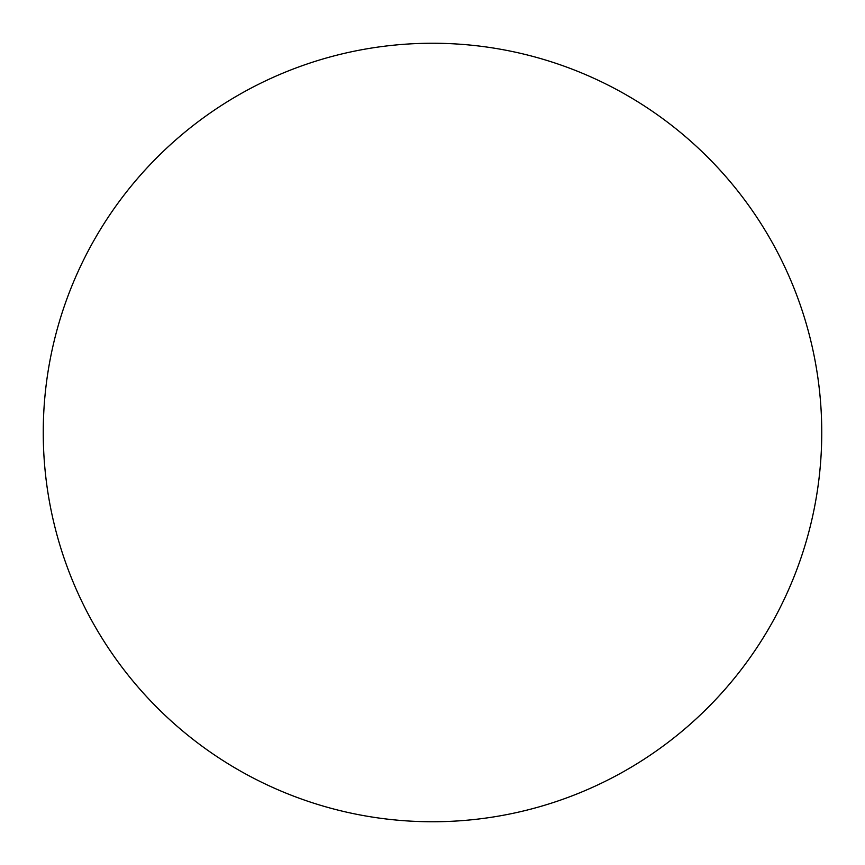 <?xml version="1.0" encoding="UTF-8"?>
<svg xmlns="http://www.w3.org/2000/svg" width="865" height="865" viewBox="0 0 865 865"><rect width="100%" height="100%" fill="white"/><g stroke="black" fill="none" stroke-linecap="round" stroke-linejoin="round"><path stroke-width="1.3" d="M432.5 43.25A389.25 389.25 0 0 1 821.75 432.5A389.25 389.25 0 0 1 432.5 821.75A389.25 389.25 0 0 1 43.25 432.5A389.25 389.25 0 0 1 432.5 43.25M43.25 432.5A389.25 389.25 0 0 0 432.5 821.75A389.25 389.25 0 0 0 821.75 432.5A389.25 389.25 0 0 0 432.5 43.25A389.25 389.25 0 0 0 43.25 432.5"/></g></svg>
